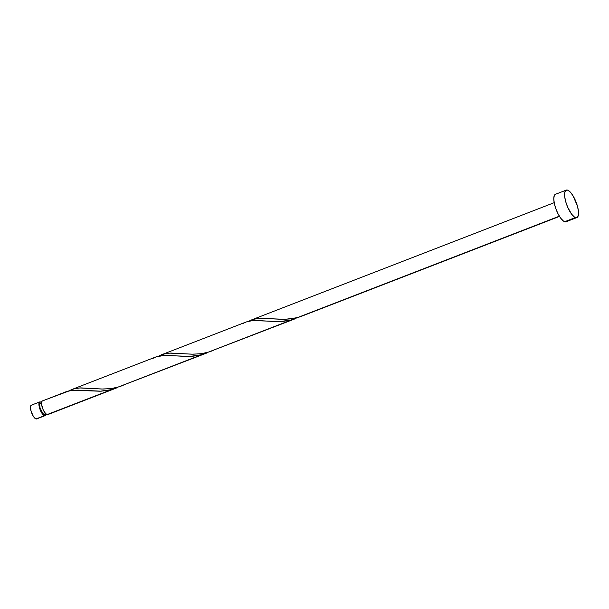 <?xml version="1.0" encoding="UTF-8"?>
<svg xmlns="http://www.w3.org/2000/svg" width="609" height="609" viewBox="0 0 609 609"><rect width="100%" height="100%" fill="white"/><g stroke="black" fill="none" stroke-linecap="round" stroke-linejoin="round"><path stroke-width="0.91" d="M45.881 413.435L45.302 415.505L35.893 418.916A7.361 2.436 68.8 0 0 36.601 418.931L45.051 415.665A7.361 2.436 -111.2 0 1 44.343 415.642L41.716 412.932L39.486 407.802L38.961 403.249L39.478 402.092L40.438 401.955A7.361 2.436 -111.2 0 1 41.503 402.663M45.865 413.93A7.361 2.436 -111.2 0 1 45.051 415.665M40.826 403.325L40.057 403.432L39.646 404.361L40.072 408L42.942 413.557L43.947 414.28L45.584 413.64L43.947 414.28A5.884 1.949 68.8 0 0 44.518 414.287L45.744 413.815M566.248 190.115L555.446 194.294A14.723 4.864 68.8 0 0 555.553 207.897A14.723 4.864 68.8 0 0 564.665 221.714L575.459 217.535L564.665 221.714A14.723 4.864 68.8 0 0 566.081 221.745L576.875 217.565A14.723 4.864 -111.2 0 1 575.459 217.535A14.723 4.864 -111.2 0 1 566.347 203.718A14.723 4.864 -111.2 0 1 566.248 190.115A14.723 4.864 -111.2 0 1 567.664 190.145A14.723 4.864 -111.2 0 1 576.776 203.962A14.723 4.864 -111.2 0 1 576.875 217.565M242.58 323.661L246.363 321.917L252.606 320.578L280.079 321.529L291.46 319.931L207.235 352.558L296.065 318.438L289.755 320.349L282.835 321.377L274.126 321.499L255.795 320.41L251.022 320.768L246.036 322.032L161.545 354.758L166.143 353.494L170.863 353.053L191.629 354.179L200.353 353.829L207.235 352.558L296.065 318.438M248.312 321.438L252.979 319.398L259.434 318.271L285.073 319.329L297.192 317.708L559.351 216.172L299.704 316.969L559.496 216.408M47.791 414.577L45.675 413.739L43.049 409.492L41.557 404.254L42.067 401.087L66.434 391.602L72.677 390.262L100.158 391.222L111.538 389.623L46.931 414.645A7.361 2.436 68.8 0 0 47.639 414.66L116.509 387.979L108.973 390.217L101.155 391.176L78.043 390.118L69.799 390.681L42.318 400.935A7.361 2.436 68.8 0 0 42.371 407.733A7.361 2.436 68.8 0 0 46.931 414.645L116.509 387.979M152.615 358.503L156.399 356.76L162.641 355.42L190.115 356.379L201.495 354.773L117.271 387.4L206.474 353.136L199.79 355.192L192.87 356.219L184.162 356.349L165.13 355.268L156.071 356.874L71.58 389.6L76.186 388.336L80.898 387.895L101.665 389.022L110.396 388.671L117.271 387.4L206.474 353.136M68.391 391.13L71.847 389.501M158.348 356.28L161.811 354.651M554.175 202.683L251.776 319.809M565.723 221.843L563.462 221.059L560.79 218.296L558.11 213.965L555.842 208.735L554.319 203.391L553.779 198.755L554.304 195.527L555.811 194.202M567.664 190.145L570.176 191.957L572.902 195.573L577.362 205.842L578.413 210.927L578.421 214.939L577.385 217.253L576.517 217.657L574.257 216.88L571.585 214.117L567.695 207.235L565.761 201.838L564.71 196.753L564.703 192.741L565.738 190.427L567.664 190.145M36.426 418.977L44.343 415.642A7.361 2.436 -111.2 0 1 39.783 408.738A7.361 2.436 -111.2 0 1 39.73 401.932A7.361 2.436 -111.2 0 1 40.438 401.955L41.694 402.853M41.496 402.831L40.263 403.31A5.884 1.949 68.8 0 0 40.301 408.753A5.884 1.949 68.8 0 0 43.947 414.28L44.716 414.166M39.73 401.932L31.287 405.206A7.361 2.436 68.8 0 0 31.333 412.011A7.361 2.436 68.8 0 0 35.893 418.916L33.274 416.206L31.044 411.067L30.519 406.523L31.036 405.366L31.995 405.221M306.213 314.214L299.963 316.878L291.582 318.827L282.987 319.352L259.487 318.263L253.116 319.36L248.708 321.217M216.248 349.064L209.998 351.728L201.617 353.669L193.03 354.194L169.523 353.113L163.151 354.202L158.751 356.059M126.291 383.906L120.034 386.57L111.66 388.512L103.066 389.037L79.558 387.956L73.187 389.044L68.787 390.902"/></g></svg>
